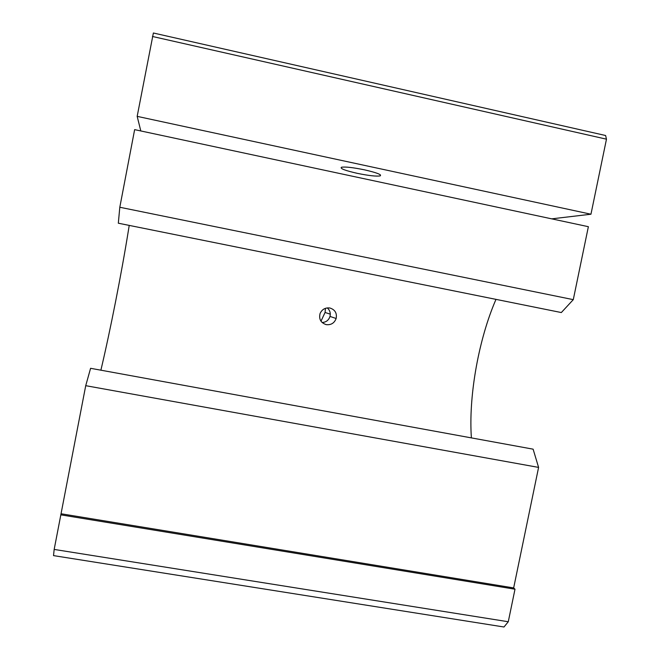 <?xml version="1.0" encoding="UTF-8"?>
<svg xmlns="http://www.w3.org/2000/svg" width="660" height="660" viewBox="0 0 660 660"><rect width="100%" height="100%" fill="white"/><g stroke="black" fill="none" stroke-linecap="round" stroke-linejoin="round"><path stroke-width="0.99" d="M471.388 437.893C468.559 397.98 477.856 343.571 494.035 304.004L495.982 299.368M508.274 621.745L514.998 589.207L513.661 587.928L538.593 467.404L533.115 449.171L90.593 368.305L85.726 385.679L54.169 549.425L53.526 555.613L503.984 627L508.274 621.745L54.169 549.425M129.22 225.398L128.403 230.505C121.407 273.991 110.278 330.569 100.889 370.186M329.893 308.005C335.049 309.664 337.128 313.17 336.146 318.5C334.373 323.095 331.081 325.141 326.246 324.646C320.785 322.822 318.73 319.118 320.075 313.525C322.039 309.317 325.314 307.477 329.893 308.005M325.462 308.319L325.066 312.469L320.983 321.189M327.294 307.906C329.86 310.192 330.767 313.03 330.008 316.421C328.721 320.232 326.089 322.262 322.113 322.517M364.452 169.826C376.637 172.639 381.892 174.652 380.218 175.882C376.439 176.525 368.791 175.684 357.291 173.341C345.163 170.577 339.875 168.548 341.426 167.269C345.114 166.609 352.786 167.467 364.452 169.826M573.284 299.648L588.373 226.693L134.64 129.632L119.806 207.256L118.321 223.204L561.33 312.551L573.284 299.648L119.806 207.256M551.686 218.848L590.956 214.22L606.474 139.177L605.616 135.514L153.376 33L137.173 116.358L140.803 130.944M606.474 139.177L152.435 36.473M590.956 214.22L137.173 116.358M538.593 467.404L85.726 385.679M513.661 587.928L61.248 513.793M514.998 589.207L60.778 514.841M325.066 312.469L330.297 314.168M330.008 316.421L336.146 318.5M380.218 175.882L380.424 174.875"/></g></svg>
